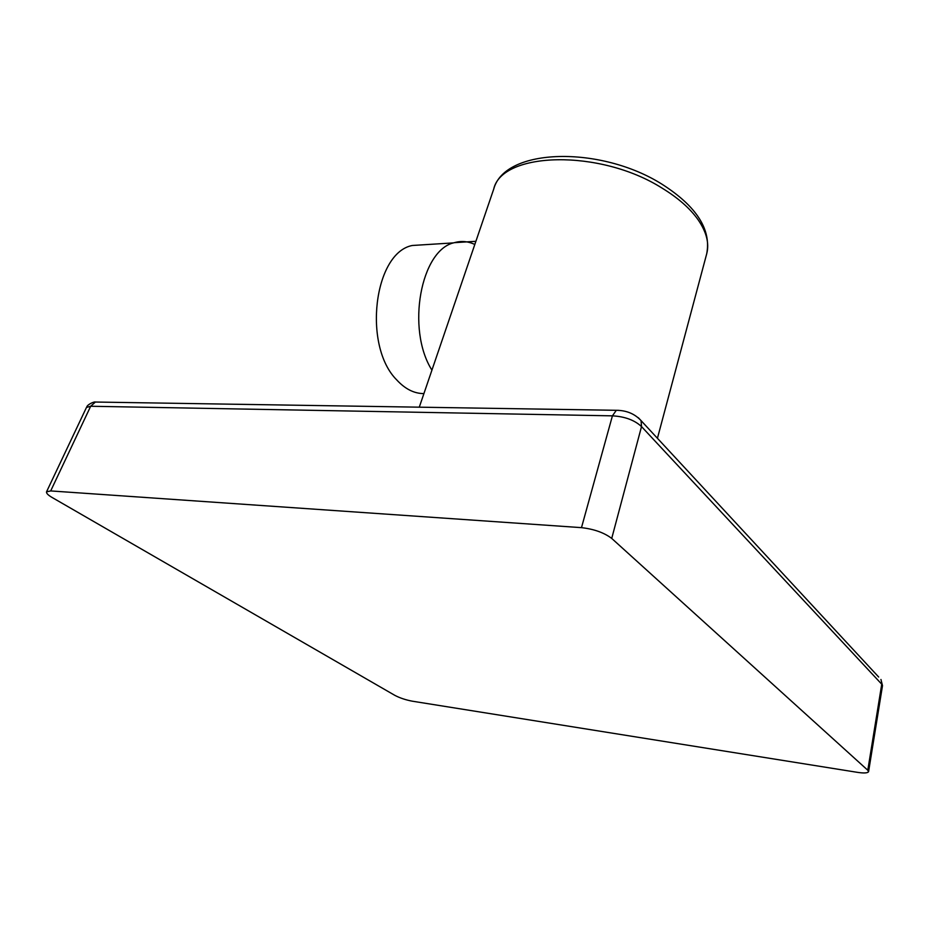 <?xml version="1.0" encoding="UTF-8"?>
<svg xmlns="http://www.w3.org/2000/svg" width="929" height="929" viewBox="0 0 929 929"><rect width="100%" height="100%" fill="white"/><g stroke="black" fill="none" stroke-linecap="round" stroke-linejoin="round"><path stroke-width="1.39" d="M423.914 393.594C414.183 393.606 405.102 389.03 396.695 379.88C362.589 345.867 373.899 252.793 412.279 245.488L424.855 244.699M419.281 407.181L493.705 189.121C504.737 147.374 600.982 145.528 662.191 184.337C696.576 206.366 711.405 229.533 706.702 253.826C709.442 243.444 706.563 232.064 698.062 219.697C690.084 208.456 678.158 197.97 662.272 188.239C599.913 148.57 501.834 151.659 493.705 189.121M857.455 772.347C864.005 773.346 867.709 773.114 868.58 771.651L867.791 770.246L881.737 684.208L641.521 426.585C634.53 420.105 624.822 416.529 612.42 415.844L90.67 406.252L86.467 407.459L46.531 491.836C46.253 493.299 48.157 495.203 52.245 497.561L394.837 695.356C399.876 697.993 405.718 699.943 412.348 701.198L857.455 772.347M638.328 417.713L641.056 420.605L641.521 426.585L611.723 538.425L867.791 770.246M611.723 538.425C604.187 532.7 594.107 529.1 581.484 527.649L612.42 415.844L616.322 410.304L618.633 410.339M98.242 402.083L95.408 402.036L90.67 406.252L50.689 490.93L581.484 527.649M50.689 490.93L46.531 491.836M882.48 685.73L880.947 679.471L882.48 685.544M474.812 244.478C468.1 241.285 461.283 240.681 454.374 242.666C420.767 249.553 406.019 329.319 431.927 370.148M455.152 242.62L465.975 241.935M86.699 407.134C87.28 404.37 94.63 401.363 95.408 402.036L616.322 410.304C626.518 410.374 634.762 413.811 641.056 420.616L878.683 677.032M868.58 771.651L882.48 685.776M706.702 253.826L657.43 438.279M454.374 242.666L475.892 241.308M412.279 245.488L453.712 242.875"/></g></svg>
